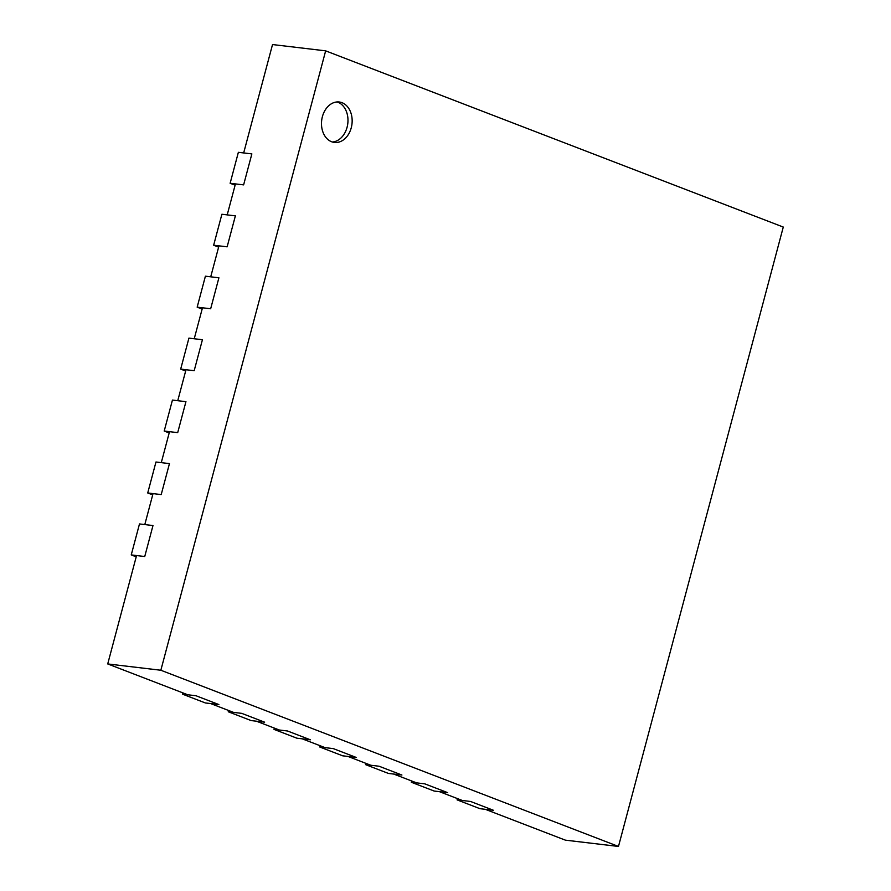 <?xml version="1.0" encoding="UTF-8"?>
<svg xmlns="http://www.w3.org/2000/svg" width="891" height="891" viewBox="0 0 891 891"><rect width="100%" height="100%" fill="white"/><g stroke="black" fill="none" stroke-linecap="round" stroke-linejoin="round"><path stroke-width="1.34" d="M337.11 101.942A20.37 15.258 -83.2 0 1 347.078 127.279A20.37 15.258 -83.2 0 1 332.354 142.014M351.254 127.781A20.37 15.258 -83.2 0 1 334.426 142.449A20.37 15.258 -83.2 0 1 321.673 120.43A20.37 15.258 -83.2 0 1 339.226 101.997A20.37 15.258 -83.2 0 1 351.254 127.781M107.722 663.94L136.557 555.55L144.743 556.519L152.985 525.545L139.486 523.941L131.244 554.915L144.743 556.519L152.985 525.545L144.799 524.576L153.04 493.603L161.215 494.583L169.457 463.61L155.97 462.006L147.728 492.979L161.215 494.583L169.457 463.61L161.282 462.641L169.524 431.667L177.699 432.636L185.941 401.674L172.442 400.07L164.211 431.032L177.699 432.636L185.941 401.674L177.755 400.694L185.996 369.732L194.182 370.701L202.424 339.727L188.925 338.123L180.684 369.097L194.182 370.701L202.424 339.727L194.238 338.758L202.48 307.785L210.666 308.765L218.908 277.792L205.409 276.188L197.167 307.161L210.666 308.765L218.908 277.792L210.721 276.823L218.963 245.849L227.138 246.818L235.38 215.856L221.892 214.252L213.651 245.225L227.138 246.818L235.38 215.856L227.205 214.887L235.447 183.914L243.622 184.882L251.863 153.909L238.365 152.316L230.134 183.279L243.622 184.882L251.863 153.909L243.677 152.94L272.523 44.55L325.649 50.854L160.848 670.244L107.722 663.94L187.801 694.78L195.987 695.748L218.863 704.558L210.688 703.589L233.565 712.399L241.751 713.368L264.627 722.178L256.452 721.209L279.329 730.019L287.515 730.988L310.391 739.797L302.205 738.828L325.092 747.638L333.279 748.607L356.155 757.417L347.969 756.448L370.856 765.258L379.031 766.227L401.919 775.036L393.733 774.067L416.62 782.877L424.795 783.846L447.683 792.656L439.497 791.687L462.384 800.497L470.559 801.466L493.447 810.275L485.261 809.306L565.351 840.146L618.477 846.45L783.278 227.06L325.649 50.854M160.848 670.244L618.477 846.45M218.863 704.558L195.987 695.748L182.488 694.145L205.376 702.954L218.863 704.558M182.833 692.864L182.488 694.145M356.155 757.417L333.279 748.607L319.78 747.003L342.656 755.813L356.155 757.417M320.125 745.722L319.78 747.003M310.391 739.797L287.515 730.988L274.016 729.384L296.892 738.193L310.391 739.797M274.361 728.103L274.016 729.384M264.627 722.178L241.751 713.368L228.252 711.764L251.139 720.574L264.627 722.178M228.597 710.483L228.252 711.764M493.447 810.275L470.559 801.466L457.072 799.862L479.948 808.683L493.447 810.275M457.406 798.581L457.072 799.862M230.134 183.279L235.101 185.194M180.684 369.097L185.662 371.012M197.167 307.161L202.134 309.077M131.244 554.915L136.212 556.83M147.728 492.979L152.695 494.895M447.683 792.656L424.795 783.846L411.308 782.242L434.184 791.052L447.683 792.656M411.642 780.962L411.308 782.242M401.919 775.036L379.031 766.227L365.544 764.623L388.42 773.433L401.919 775.036M365.878 763.342L365.544 764.623M213.651 245.225L218.618 247.13M164.211 431.032L169.179 432.948"/></g></svg>
